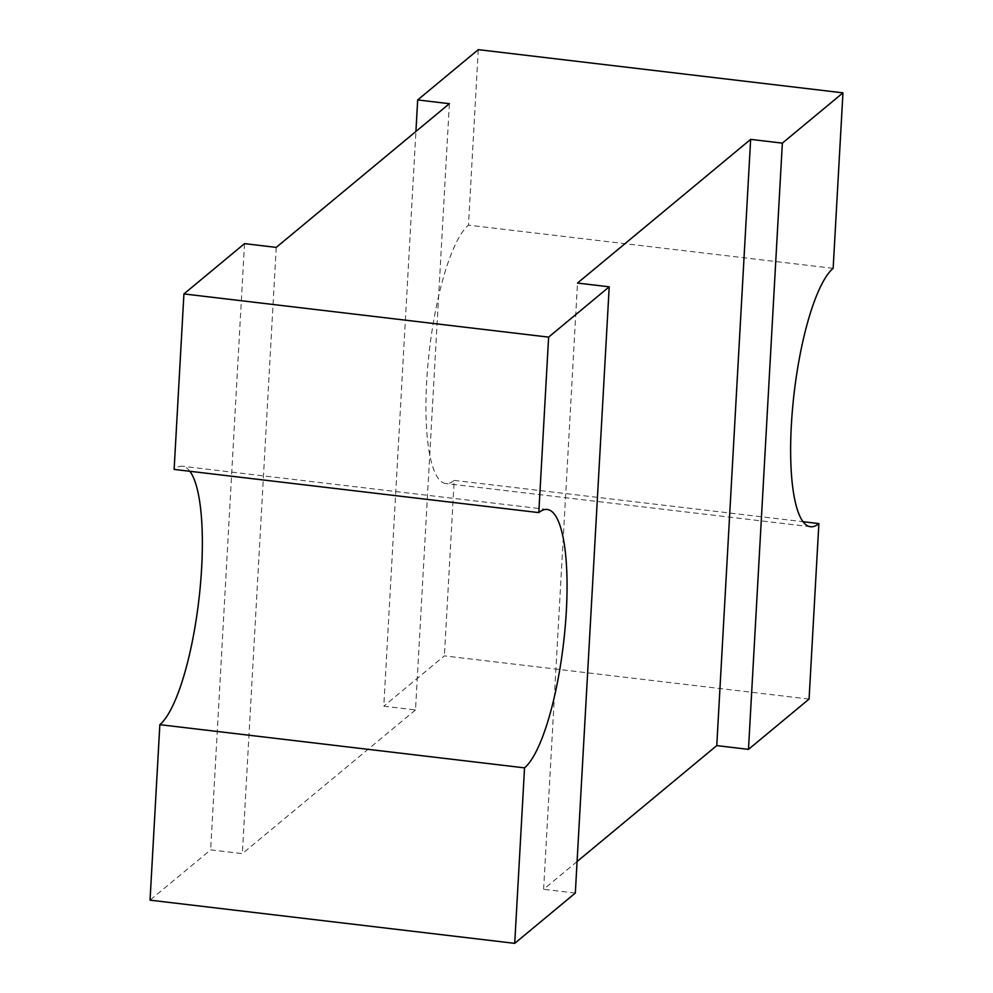 <?xml version="1.0" encoding="UTF-8"?>
<svg xmlns="http://www.w3.org/2000/svg" width="993" height="993" viewBox="0 0 993 993"><rect width="100%" height="100%" fill="white"/><g stroke="black" fill="none" stroke-linecap="round" stroke-linejoin="round"><path stroke-width="0.74" stroke-dasharray="4.96 3.72" d="M577.082 861.527L543.618 889.306L577.504 283.067M449.382 103.694L415.496 709.933L383.782 706.172L415.918 131.473M189.862 471.278A131.684 31.999 96.8 0 0 182.476 466.276A131.684 31.999 96.8 0 0 174.123 469.416M415.496 709.933L242.354 853.62L210.64 849.859L150.042 900.154M575.319 893.055L543.618 889.306M809.072 699.072L444.38 655.876L383.782 706.172M276.24 247.394L242.354 853.62M244.526 243.633L210.64 849.859M478.278 49.65L468.46 225.138A131.684 31.999 96.8 0 0 427.859 365.35A131.684 31.999 96.8 0 0 445.845 483.529A131.684 31.999 96.8 0 0 454.198 480.389L444.38 655.876M833.152 268.333L468.46 225.138M454.198 480.389L803.138 521.722M547.155 509.471L182.476 466.276M810.524 526.724L445.845 483.529"/><path stroke-width="1.49" d="M609.218 286.828L575.319 893.055L514.722 943.35L524.54 767.862A131.684 31.999 96.8 0 0 565.141 627.65A131.684 31.999 96.8 0 0 547.155 509.471A131.684 31.999 96.8 0 0 538.802 512.611L174.123 469.416L183.928 293.928L548.62 337.124L609.218 286.828L577.504 283.067L750.646 139.38L716.76 745.606L577.082 861.527M782.36 143.141L842.958 92.845L833.152 268.333A131.684 31.999 96.8 0 0 792.551 408.545A131.684 31.999 96.8 0 0 810.524 526.724A131.684 31.999 96.8 0 0 818.877 523.584L809.072 699.072L748.474 749.367L782.36 143.141L750.646 139.38M748.474 749.367L716.76 745.606M415.918 131.473L417.681 99.945L478.278 49.65L842.958 92.845M183.928 293.928L244.526 243.633L276.24 247.394L449.382 103.694L417.681 99.945M538.802 512.611L548.62 337.124M524.54 767.862L159.848 724.667A131.684 31.999 96.8 0 0 198.761 600.802A131.684 31.999 96.8 0 0 189.862 471.278M514.722 943.35L150.042 900.154L159.848 724.667M803.138 521.722L818.877 523.584"/></g></svg>
